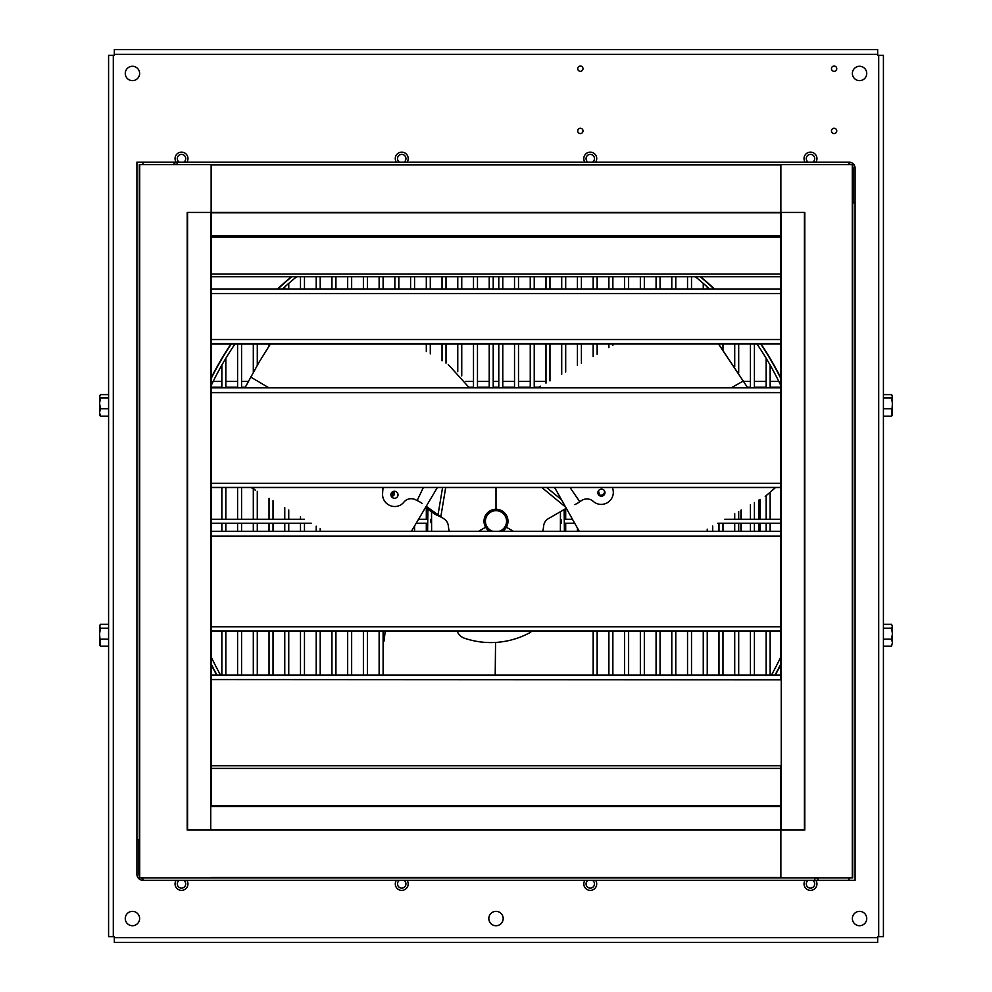<?xml version="1.0" encoding="UTF-8"?>
<svg xmlns="http://www.w3.org/2000/svg" width="992" height="992" viewBox="0 0 992 992"><rect width="100%" height="100%" fill="white"/><g stroke="black" fill="none" stroke-linecap="round" stroke-linejoin="round"><path stroke-width="1.49" d="M831.457 130.919A2.641 2.641 0 0 1 834.111 128.266A2.641 2.641 0 0 1 836.752 130.919A2.641 2.641 0 0 1 834.111 133.56A2.641 2.641 0 0 1 831.457 130.919M831.457 68.671A2.641 2.641 0 0 1 834.111 66.03A2.641 2.641 0 0 1 836.752 68.671A2.641 2.641 0 0 1 834.111 71.312A2.641 2.641 0 0 1 831.457 68.671M577.716 68.671A2.641 2.641 0 0 1 580.357 66.03A2.641 2.641 0 0 1 582.998 68.671A2.641 2.641 0 0 1 580.357 71.312A2.641 2.641 0 0 1 577.716 68.671M577.716 130.919A2.641 2.641 0 0 1 580.357 128.266A2.641 2.641 0 0 1 582.998 130.919A2.641 2.641 0 0 1 580.357 133.56A2.641 2.641 0 0 1 577.716 130.919M125.265 73.458A7.18 7.18 0 0 1 132.444 66.278A7.18 7.18 0 0 1 139.624 73.458A7.18 7.18 0 0 1 132.444 80.637A7.18 7.18 0 0 1 125.265 73.458M852.376 73.458A7.18 7.18 0 0 1 859.556 66.278A7.18 7.18 0 0 1 866.735 73.458A7.18 7.18 0 0 1 859.556 80.637A7.18 7.18 0 0 1 852.376 73.458M125.265 918.542A7.18 7.18 0 0 1 132.444 911.363A7.18 7.18 0 0 1 139.624 918.542A7.18 7.18 0 0 1 132.444 925.722A7.18 7.18 0 0 1 125.265 918.542M852.376 918.542A7.18 7.18 0 0 1 859.556 911.363A7.18 7.18 0 0 1 866.735 918.542A7.18 7.18 0 0 1 859.556 925.722A7.18 7.18 0 0 1 852.376 918.542M488.82 918.542A7.18 7.18 0 0 1 496 911.363A7.18 7.18 0 0 1 503.18 918.542A7.18 7.18 0 0 1 496 925.722A7.18 7.18 0 0 1 488.82 918.542M588.008 162.167A4.216 4.216 0 0 1 590.265 154.392A4.216 4.216 0 0 1 592.509 162.167M592.447 880.313A4.216 4.216 0 0 1 590.265 888.125A4.216 4.216 0 0 1 588.07 880.313M808.244 162.167A4.216 4.216 0 0 1 810.489 154.392A4.216 4.216 0 0 1 812.746 162.167M812.684 880.313A4.216 4.216 0 0 1 810.489 888.125A4.216 4.216 0 0 1 808.306 880.313M403.992 162.167A4.216 4.216 0 0 0 401.735 154.392A4.216 4.216 0 0 0 399.491 162.167M399.553 880.313A4.216 4.216 0 0 0 401.735 888.125A4.216 4.216 0 0 0 403.93 880.313M183.756 162.167A4.216 4.216 0 0 0 181.511 154.392A4.216 4.216 0 0 0 179.254 162.167M179.316 880.313A4.216 4.216 0 0 0 181.511 888.125A4.216 4.216 0 0 0 183.694 880.313M211.135 664.504A318.854 318.854 0 0 0 216.69 675.044M775.31 675.044A318.854 318.854 0 0 0 780.865 664.504M780.865 377.977A318.854 318.854 0 0 0 761.05 344.001M714.438 288.97A318.854 318.854 0 0 0 700.687 276.756M291.313 276.756A318.854 318.854 0 0 0 277.562 288.97M230.95 344.001A318.854 318.854 0 0 0 211.135 377.977M877.672 936.77L878.701 936.659L878.701 55.341L877.672 55.23L877.672 54.312L114.328 54.312L114.328 55.23L113.299 55.341L113.299 936.659L114.216 936.659L114.328 937.688L877.672 937.688L877.672 936.77M114.328 54.312L114.328 49.6L877.672 49.6L877.672 54.312M877.672 49.6L114.328 49.6M877.672 937.688L877.672 942.4L114.328 942.4L114.328 937.688M114.328 942.4L877.672 942.4M113.299 936.659L108.587 936.659L108.587 55.341L113.299 55.341M108.587 55.341L108.587 394.618L100.44 394.618L99.584 396.292L100.44 394.618M108.587 394.618L108.587 624.315L100.44 624.315L99.584 626.274L99.584 633.702L100.44 628.234L99.584 625.654L100.44 624.315M108.587 624.315L108.587 936.659M878.701 55.341L883.413 55.341L883.413 936.659L878.701 936.659M883.413 936.659L883.413 646.139L891.56 646.139L892.416 642.642L891.56 646.139M883.413 646.139L883.413 416.218L891.56 416.218L892.416 414.544M883.413 416.218L883.413 55.341M176.154 880.313A6.448 6.448 0 0 0 183.185 890.146A6.448 6.448 0 0 0 186.868 880.313M186.893 162.167A6.448 6.448 0 0 0 179.837 152.371A6.448 6.448 0 0 0 176.13 162.167M396.391 880.313A6.448 6.448 0 0 0 403.422 890.146A6.448 6.448 0 0 0 407.092 880.313M407.117 162.167A6.448 6.448 0 0 0 400.061 152.371A6.448 6.448 0 0 0 396.354 162.167M805.132 880.313A6.448 6.448 0 0 0 808.815 890.146A6.448 6.448 0 0 0 815.846 880.313M815.87 162.167A6.448 6.448 0 0 0 812.163 152.371A6.448 6.448 0 0 0 805.107 162.167M584.908 880.313A6.448 6.448 0 0 0 588.578 890.146A6.448 6.448 0 0 0 595.609 880.313M595.646 162.167A6.448 6.448 0 0 0 591.939 152.371A6.448 6.448 0 0 0 584.883 162.167M771.466 675.044A315.493 315.493 0 0 0 780.865 656.853M780.865 385.628A315.493 315.493 0 0 0 756.995 344.001M709.503 288.97A315.493 315.493 0 0 0 695.404 276.756M296.596 276.756A315.493 315.493 0 0 0 282.497 288.97M235.005 344.001A315.493 315.493 0 0 0 211.135 385.628M211.135 663.896A318.593 318.593 0 0 0 217 675.044M775 675.044A318.593 318.593 0 0 0 780.865 663.896M780.865 378.584A318.593 318.593 0 0 0 760.728 344.001M714.054 288.97A318.593 318.593 0 0 0 700.265 276.756M291.735 276.756A318.593 318.593 0 0 0 277.946 288.97M231.272 344.001A318.593 318.593 0 0 0 211.135 378.584M211.135 656.853A315.493 315.493 0 0 0 220.534 675.044M891.56 639.158L892.416 642.642L892.416 633.702L891.56 639.158L883.413 639.158M891.56 628.234L892.416 633.702L892.416 626.274L891.56 628.234L883.413 628.234M891.56 624.315L892.416 626.274L891.56 624.315L883.413 624.315M883.413 394.618L891.56 394.618L892.416 396.292L891.56 397.953L892.416 403.36L891.56 416.218M891.56 394.618L892.143 395.374M883.413 397.953L891.56 397.953M883.413 408.754L891.56 408.754M892.143 415.462L892.416 396.292M780.865 387.19L770.152 387.19M766.171 387.19L754.416 387.19M750.436 387.19L747.36 387.19M538.892 387.19L534.229 387.19M530.249 387.19L518.506 387.19M514.526 387.19L502.783 387.19M498.79 387.19L493.21 387.19M489.217 387.19L477.474 387.19M473.494 387.19L469.055 387.19M245.26 387.19L241.564 387.19M237.584 387.19L225.829 387.19M221.848 387.19L211.135 387.19M502.411 531.352A11.966 11.966 0 0 0 496 509.268A11.966 11.966 0 0 0 489.589 531.352M457.114 631.011A11.966 11.656 -89.4 0 0 464.368 638.191A86.18 83.948 -89.4 0 0 489.924 642.568A86.18 83.948 -89.4 0 0 529.158 633.057A11.966 11.656 -89.4 0 0 531.948 631.011M492.974 531.352A10.552 10.552 0 0 1 496 510.682L496 487.518L496 510.682A10.552 10.552 0 0 1 505.139 526.516L513.509 531.352L505.139 526.516A10.552 10.552 0 0 1 499.026 531.352M486.861 526.516L478.491 531.352L486.861 526.516M384.127 640.993L385.181 631.011M599.441 489.775A3.596 3.497 150.6 0 0 598.288 494.425A3.596 3.497 150.6 0 0 603.409 495.541A3.596 3.497 150.6 0 0 604.55 490.891A3.596 3.497 150.6 0 0 599.441 489.775M598.064 493.929A3.596 3.497 150.6 0 0 604.252 490.445M574.827 504.606A9.573 2.158 -34.5 0 0 579.799 501.741L581.424 500.638A9.573 9.325 -29.4 0 1 593.241 501.357A11.966 11.656 150.6 0 0 613.093 490.16A86.18 83.948 150.6 0 0 612.535 487.518M542.798 531.352A47.876 47.876 0 0 0 543.641 525.983A9.573 9.573 0 0 1 548.378 518.642L566.308 508.288M392.956 497.922A3.596 3.497 30.6 0 0 397.544 496.595A3.596 3.497 30.6 0 0 395.969 491.61A3.596 3.497 30.6 0 0 391.369 492.937A3.596 3.497 30.6 0 0 392.956 497.922M383.086 487.518A86.18 83.948 30.6 0 0 382.577 494.053A11.966 11.656 30.6 0 0 403.856 502.175A9.573 9.325 -149.4 0 1 415.388 499.67L417.148 500.526A9.573 2.158 25.5 0 1 422.108 503.403M394.196 492.193A3.596 3.497 30.6 0 0 391.133 493.421M425.518 507.495L434.992 514.253L438.03 514.761L443.622 518.642A9.573 9.573 0 0 1 448.359 525.983A47.876 47.876 0 0 0 449.202 531.352M426.213 506.329L438.03 514.761L442.581 487.518M434.992 514.253L440.77 516.993L445.693 487.518M718.592 344.001L747.757 387.847M554.627 487.518A785.168 1.984 -119.4 0 0 579.278 531.352A782.775 1.972 -119.4 0 1 554.64 487.518M537.875 387.847L540.528 386.21L538.867 387.847M718.506 344.001L747.745 387.847M775.533 487.518L765.241 496.459M394.332 491.238L393.973 495.12L391.766 497.017M393.874 491.276L393.836 495.355M244.925 387.847L259.024 362.278M437.075 488.002A785.168 1.984 120.6 0 0 437.373 487.518A782.775 1.972 120.6 0 0 437.36 487.518A916.831 2.306 120.6 0 1 411.37 531.352A919.224 2.319 120.6 0 0 437.075 488.002M252.142 487.518L255.502 490.308L251.199 487.518M244.962 387.847L259.16 362.055L270.394 344.001M448.223 364.486L469.377 387.847M564.15 509.541L564.398 531.352M560.455 511.674L560.381 531.352M780.865 523.23L717.749 523.23M574.715 523.23L565.105 523.23M561.15 521.978L561.15 521.234M561.137 519.87L561.125 523.23M780.865 519.25L724.817 519.25M572.471 519.25L565.105 519.25M741.297 523.23L741.297 531.352M760.083 523.23L760.083 531.352M741.297 509.962L741.297 519.25M760.083 499.36L760.083 519.25M740.937 510.161L740.937 519.25M740.937 523.23L740.937 531.352M427.602 531.352L427.912 509.206M431.619 531.352L431.532 511.785M211.135 519.25L304.457 519.25M418.562 519.25L426.895 519.25M430.85 520.502L430.85 521.246M430.863 522.61L430.875 519.25M211.135 523.23L311.203 523.23M416.194 523.23L426.895 523.23M100.44 646.139L99.584 633.702L99.584 644.8L100.44 646.139L108.587 646.139M108.587 639.158L100.44 639.158M108.587 628.234L100.44 628.234M100.44 397.953L99.584 396.292L99.584 403.36L100.44 397.953L108.587 397.953M100.44 408.754L99.584 403.36L99.584 412.486L100.44 408.754L108.587 408.754M108.587 416.218L100.44 416.218L99.584 412.486L99.857 415.462M99.584 414.544L100.44 416.218M99.857 395.374L99.584 396.292M174.034 164.56L174.034 162.167L849.078 162.167L849.078 164.56M174.034 164.139L177.208 164.139M852.686 166.383A4.018 4.018 0 0 1 853.095 168.169L853.095 202.864M849.078 162.167A6.002 6.002 0 0 1 855.079 168.169L855.079 880.313L142.922 880.313L142.922 877.92M850.863 164.56A4.018 4.018 0 0 0 849.078 164.139M852.686 202.864L855.079 202.864M817.966 877.92L817.966 880.313M177.208 164.56L177.208 162.167M187.203 880.313L303.093 880.313M817.966 878.342L814.792 878.342M139.314 876.097A4.018 4.018 0 0 1 138.905 874.312L138.905 839.616M142.922 880.313A6.002 6.002 0 0 1 136.921 874.312L136.921 162.167L174.034 162.167M141.137 877.92A4.018 4.018 0 0 0 142.922 878.342M139.314 839.616L136.921 839.616M814.792 877.92L814.792 880.313M780.865 679.557L780.865 236.369L211.135 236.369L211.135 288.97L780.865 288.97L780.865 235.997L211.135 235.997L211.135 387.847L780.865 387.847L780.865 212.437L804.81 212.437L804.81 830.044L780.865 830.044L780.865 806.099L211.135 806.099L780.865 805.529L211.135 805.529L780.865 806.099M780.865 770.511L780.865 877.92L780.865 830.044L187.19 830.044L187.19 212.437L211.135 212.437L211.135 235.997M780.865 392.361L780.865 483.327L211.135 483.327L211.135 765.725L211.135 675.044L780.865 675.044L780.865 535.866M211.135 679.557L780.865 679.83M211.135 535.866L211.135 626.82L780.865 626.82L780.865 536.139L211.135 536.139L211.135 531.352L780.865 531.352L780.865 392.634L211.135 392.634L211.135 293.533L780.865 293.533L780.865 339.512L211.135 339.512L211.135 293.533M211.135 630.937L780.865 630.937M211.135 392.361L211.135 531.352M211.135 487.432L780.865 487.432L211.135 487.469M780.865 235.997L780.865 212.437L211.135 212.437L211.135 164.56L780.865 164.56L139.314 164.56L139.314 877.92L852.686 877.92L852.686 164.56L780.865 164.56L780.865 212.437L780.865 164.56L211.135 164.56L211.135 806.099M211.135 236.381L780.865 236.381L211.135 236.381M211.135 765.812L211.135 805.529M780.865 765.812L780.865 805.529M778.832 381.436L770.152 381.436M766.171 381.436L754.416 381.436M750.436 381.436L743.926 381.436M545.984 381.436L534.229 381.436M530.249 381.436L518.506 381.436M514.526 381.436L502.783 381.436M498.79 381.436L493.21 381.436M489.217 381.436L477.474 381.436M473.494 381.436L465.843 381.436M248.26 381.436L241.564 381.436M237.584 381.436L225.829 381.436M221.848 381.436L213.168 381.436M599.59 495.02A106.863 106.863 0 0 0 598.436 490.804M393.154 492.243A106.863 106.863 0 0 0 391.939 496.942M495.206 675.044L495.554 642.444M570.016 487.518L579.799 501.741M546.666 487.518L561.497 499.72M541.83 487.518L565.663 507.148M417.148 500.526L423.348 487.518M743.554 380.878L731.166 387.847M250.654 377.034L268.931 387.847M758.954 531.352L758.954 523.23M758.954 519.25L758.954 500.005M712.715 531.352L712.715 526.07M849.078 877.92L849.078 880.313M142.922 164.56L142.922 162.167M211.135 630.974L780.865 630.974M211.135 343.964L780.865 343.964L211.135 344.001M211.135 343.517L780.865 343.517M211.135 343.728L780.865 343.728M852.302 877.92L852.302 164.56M852.686 877.92L852.686 164.56L852.686 877.92M781.25 830.044L781.25 212.437M804.425 830.044L804.425 212.437M211.135 236.952L780.865 236.952M211.135 274.077L780.865 274.077M780.865 164.945L211.135 164.945M780.865 212.821L211.135 212.821M139.698 164.56L139.698 877.92M139.314 164.56L139.314 877.92L139.314 164.56M210.75 212.437L210.75 830.044M187.575 212.437L187.575 830.044M211.135 877.536L780.865 877.536M211.135 877.92L780.865 877.92L211.135 877.92M211.135 806.484L780.865 806.484M211.135 829.659L780.865 829.659M780.865 768.403L211.135 768.403M491.003 642.58L489.924 642.568M565.688 276.756L565.688 288.97M565.688 344.001L565.688 372.037M565.688 508.648L565.688 519.25M565.688 523.23L565.688 531.352M561.708 276.756L561.708 288.97M561.708 344.001L561.708 374.282M581.411 276.756L581.411 288.97M581.411 344.001L581.411 363.171M577.431 276.756L577.431 288.97M577.431 344.001L577.431 365.416M577.431 528.066L577.431 531.352M597.147 276.756L597.147 288.97M597.147 344.001L597.147 354.305M597.147 631.011L597.147 675.044M593.166 276.756L593.166 288.97M593.166 344.001L593.166 356.55M593.166 631.011L593.166 675.044M612.87 276.756L612.87 288.97M612.87 344.001L612.87 345.439M612.87 631.011L612.87 675.044M608.89 276.756L608.89 288.97M608.89 344.001L608.89 347.684M608.89 631.011L608.89 675.044M628.606 276.756L628.606 288.97M628.606 631.011L628.606 675.044M624.613 276.756L624.613 288.97M624.613 631.011L624.613 675.044M644.329 276.756L644.329 288.97M644.329 631.011L644.329 675.044M640.348 276.756L640.348 288.97M640.348 631.011L640.348 675.044M660.052 276.756L660.052 288.97M660.052 631.011L660.052 675.044M656.072 276.756L656.072 288.97M656.072 631.011L656.072 675.044M675.788 276.756L675.788 288.97M675.788 631.011L675.788 675.044M671.795 276.756L671.795 288.97M671.795 631.011L671.795 675.044M691.511 276.756L691.511 288.97M691.511 631.011L691.511 675.044M687.53 276.756L687.53 288.97M687.53 631.011L687.53 675.044M707.234 286.899L707.234 288.97M707.234 529.158L707.234 531.352M707.234 631.011L707.234 675.044M703.254 283.365L703.254 288.97M703.254 631.011L703.254 675.044M722.97 344.001L722.97 349.928M722.97 523.23L722.97 531.352M722.97 631.011L722.97 675.044M718.977 523.23L718.977 531.352M718.977 631.011L718.977 675.044M738.693 344.001L738.693 373.042M738.693 511.426L738.693 519.25M738.693 523.23L738.693 531.352M738.693 631.011L738.693 675.044M734.712 344.001L734.712 366.891M734.712 513.67L734.712 519.25M734.712 523.23L734.712 531.352M734.712 631.011L734.712 675.044M754.416 344.001L754.416 387.847M754.416 502.56L754.416 519.25M754.416 523.23L754.416 531.352M754.416 631.011L754.416 675.044M750.436 344.001L750.436 387.847M750.436 504.804L750.436 519.25M750.436 523.23L750.436 531.352M750.436 631.011L750.436 675.044M770.152 365.106L770.152 387.847M770.152 493.098L770.152 519.25M770.152 523.23L770.152 531.352M770.152 631.011L770.152 675.044M766.171 358.31L766.171 387.847M766.171 495.926L766.171 519.25M766.171 523.23L766.171 531.352M766.171 631.011L766.171 675.044M549.965 276.756L549.965 288.97M549.965 344.001L549.965 380.891M545.984 276.756L545.984 288.97M545.984 344.001L545.984 383.148M534.229 276.756L534.229 288.97M534.229 344.001L534.229 387.847M530.249 276.756L530.249 288.97M530.249 344.001L530.249 387.847M518.506 276.756L518.506 288.97M518.506 344.001L518.506 387.847M514.526 276.756L514.526 288.97M514.526 344.001L514.526 387.847M502.783 276.756L502.783 288.97M502.783 344.001L502.783 387.847M498.79 276.756L498.79 288.97M498.79 344.001L498.79 387.847M426.312 531.352L426.312 523.23M426.312 519.25L426.312 508.065M426.312 351.528L426.312 344.001M426.312 288.97L426.312 276.756M430.292 353.884L430.292 344.001M430.292 288.97L430.292 276.756M410.589 288.97L410.589 276.756M414.569 531.352L414.569 525.983M414.569 288.97L414.569 276.756M394.853 288.97L394.853 276.756M398.834 288.97L398.834 276.756M379.13 675.044L379.13 631.011M379.13 288.97L379.13 276.756M383.11 675.044L383.11 631.011M383.11 288.97L383.11 276.756M363.394 675.044L363.394 631.011M363.394 288.97L363.394 276.756M367.387 675.044L367.387 631.011M367.387 288.97L367.387 276.756M347.671 675.044L347.671 631.011M347.671 288.97L347.671 276.756M351.652 675.044L351.652 631.011M351.652 288.97L351.652 276.756M331.948 675.044L331.948 631.011M331.948 288.97L331.948 276.756M335.928 675.044L335.928 631.011M335.928 288.97L335.928 276.756M316.212 675.044L316.212 631.011M316.212 531.352L316.212 526.194M316.212 288.97L316.212 276.756M320.205 675.044L320.205 631.011M320.205 531.352L320.205 528.55M320.205 288.97L320.205 276.756M300.489 675.044L300.489 631.011M300.489 531.352L300.489 523.23M300.489 519.25L300.489 516.906M300.489 288.97L300.489 276.756M304.47 675.044L304.47 631.011M304.47 531.352L304.47 523.23M304.47 288.97L304.47 276.756M284.766 675.044L284.766 631.011M284.766 531.352L284.766 523.23M284.766 519.25L284.766 507.606M284.766 288.97L284.766 286.899M288.746 675.044L288.746 631.011M288.746 531.352L288.746 523.23M288.746 519.25L288.746 509.962M288.746 288.97L288.746 283.365M269.03 675.044L269.03 631.011M269.03 531.352L269.03 523.23M269.03 519.25L269.03 498.306M269.03 346.096L269.03 344.001M273.023 675.044L273.023 631.011M273.023 531.352L273.023 523.23M273.023 519.25L273.023 500.662M253.307 675.044L253.307 631.011M253.307 531.352L253.307 523.23M253.307 519.25L253.307 488.944M253.307 372.211L253.307 344.001M257.288 675.044L257.288 631.011M257.288 531.352L257.288 523.23M257.288 519.25L257.288 491.362M257.288 365.242L257.288 344.001M237.584 675.044L237.584 631.011M237.584 531.352L237.584 523.23M237.584 519.25L237.584 487.518M237.584 387.847L237.584 344.001M241.564 675.044L241.564 631.011M241.564 531.352L241.564 523.23M241.564 519.25L241.564 487.518M241.564 387.847L241.564 344.001M221.848 675.044L221.848 631.011M221.848 531.352L221.848 523.23M221.848 519.25L221.848 487.518M221.848 387.847L221.848 365.106M225.829 675.044L225.829 631.011M225.829 531.352L225.829 523.23M225.829 519.25L225.829 487.518M225.829 387.847L225.829 358.31M442.035 360.828L442.035 344.001M442.035 288.97L442.035 276.756M446.016 363.184L446.016 344.001M446.016 288.97L446.016 276.756M457.771 371.69L457.771 344.001M457.771 288.97L457.771 276.756M461.751 375.918L461.751 344.001M461.751 288.97L461.751 276.756M473.494 387.847L473.494 344.001M473.494 288.97L473.494 276.756M477.474 387.847L477.474 344.001M477.474 288.97L477.474 276.756M489.217 387.847L489.217 344.001M489.217 288.97L489.217 276.756M493.21 387.847L493.21 344.001M493.21 288.97L493.21 276.756M211.135 631.011L780.865 631.011M211.135 487.518L780.865 487.518M780.865 675.044L780.865 536.139M780.865 531.352L780.865 392.634M780.865 387.847L780.865 293.533M211.135 276.756L780.865 276.756M211.135 536.139L211.135 675.044M780.865 765.725L211.135 765.725"/></g></svg>
